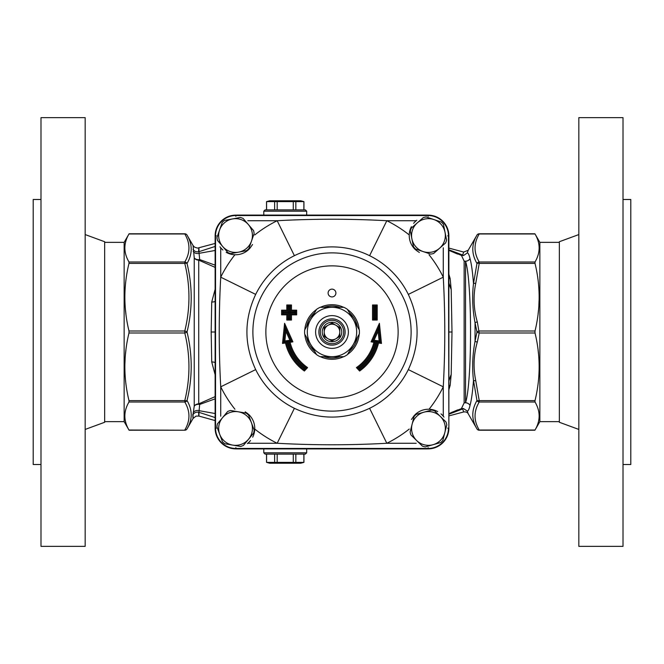 <?xml version="1.0" encoding="UTF-8"?>
<svg xmlns="http://www.w3.org/2000/svg" width="664" height="664" viewBox="0 0 664 664"><rect width="100%" height="100%" fill="white"/><g stroke="black" fill="none" stroke-linecap="round" stroke-linejoin="round"><path stroke-width="1" d="M578.834 332L578.834 117.644L623.006 117.644L623.006 546.356L578.834 546.356L578.834 332M538.089 350.144L538.487 353.812M578.834 234.566L559.345 241.729L559.345 422.271L578.834 429.434M559.345 242.36L539.857 242.36L539.857 421.64L559.345 421.64M539.857 242.36L535.018 233.977C540.504 243.314 540.504 252.652 535.018 261.989L535.018 263.392C540.504 285.927 540.504 308.469 535.018 331.004L535.018 332.996C540.504 355.531 540.504 378.073 535.018 400.608L535.018 402.01C540.504 411.348 540.504 420.685 535.018 430.023L479.217 430.023A2.598 2.341 150 0 1 476.968 428.919A2.598 2.598 0 0 0 479.217 430.214L479.217 430.023C473.664 420.685 473.664 411.348 479.217 402.01L535.018 402.01M538.487 310.188L538.089 313.856M539.068 300.543L538.894 304.793M125.911 313.856L125.513 310.188M623.006 464.509L630.8 464.509L630.8 199.49L623.006 199.49M85.166 429.434L104.655 422.271L104.655 241.729L85.166 234.566M40.994 199.49L33.2 199.49L33.2 464.509L40.994 464.509M40.994 117.644L40.994 546.356L85.166 546.356L85.166 117.644L40.994 117.644M104.655 242.36L124.143 242.36L124.143 421.64L104.655 421.64M252.544 244.518L249.73 248.519M222.897 250.021A19.231 19.231 0 0 1 220.73 247.797L219.958 246.8M248.726 248.784L249.108 249.174L248.228 249.996L248.726 249.539C244.817 253.117 240.219 254.851 234.94 254.76A19.231 19.231 0 0 1 226.183 252.337M248.377 249.124L248.726 249.539M255.681 294.401A85.075 85.075 0 0 1 294.401 255.681C306.262 249.871 318.795 246.942 332 246.892C345.214 246.942 357.747 249.871 369.599 255.681A85.075 85.075 0 0 1 408.318 294.401C420.005 319.467 420.005 344.533 408.318 369.599A85.075 85.075 0 0 1 369.599 408.318C344.533 420.005 319.467 420.005 294.401 408.318A85.075 85.075 0 0 1 255.681 369.599C243.995 344.533 243.995 319.467 255.681 294.401L220.73 277.178C218.73 313.723 218.73 350.277 220.73 386.822A124.043 124.043 0 0 0 234.94 409.24M248.61 415.141L249.025 414.743L249.498 415.224L248.635 414.377L248.286 414.792M245.215 411.838L247.962 413.772M250.494 440.539A19.231 19.231 0 0 1 247.797 443.27L247.348 443.635M249.025 414.743C252.934 418.718 254.843 423.491 254.76 429.06A19.231 19.231 0 0 1 252.685 437.169M248.884 415.863L249.498 415.224M294.401 408.318L277.178 443.27C313.723 445.27 350.277 445.27 386.822 443.27A124.043 124.043 0 0 0 409.24 429.06M419.349 252.478L415.905 250.104M413.614 223.32A19.231 19.231 0 0 1 416.203 220.73L416.784 220.265M415.664 249.05L415.232 249.506L414.386 248.643L414.851 249.133C411.024 245.165 409.148 240.434 409.24 234.94A19.231 19.231 0 0 1 411.398 226.681M409.24 234.94A124.043 124.043 0 0 0 386.822 220.73C350.277 218.73 313.723 218.73 277.178 220.73A124.043 124.043 0 0 0 254.76 234.94M411.472 419.449L414.17 415.581M440.996 413.888A19.231 19.231 0 0 1 443.27 416.203L443.967 417.092M415.174 415.315L414.792 414.934L415.664 414.095L415.174 414.552C419.1 410.916 423.723 409.148 429.06 409.24A19.231 19.231 0 0 1 437.692 411.589M415.523 414.975L415.174 414.552M415.664 414.095L416.029 414.51M408.318 369.599L443.27 386.822C445.27 350.277 445.27 313.723 443.27 277.178A124.043 124.043 0 0 0 429.06 254.76M439.609 248.22L445.61 242.949A18.683 18.683 0 0 0 446.581 240.053L443.444 224.391A18.683 18.683 0 0 0 441.427 222.1L426.288 216.987A18.683 18.683 0 0 0 423.292 217.593L411.306 228.142A18.683 18.683 0 0 0 410.327 231.039L413.464 246.693A18.683 18.683 0 0 0 415.49 248.992L430.621 254.096A18.683 18.683 0 0 0 433.617 253.499L439.609 248.22A16.89 16.89 0 0 1 411.896 238.866A16.89 16.89 0 0 1 433.858 219.543A16.89 16.89 0 0 1 439.609 248.22M444.822 432.629L446.797 424.894A18.683 18.683 0 0 0 445.967 421.947L434.538 410.792A18.683 18.683 0 0 0 431.575 410.037L416.203 414.353A18.683 18.683 0 0 0 414.062 416.544L410.12 432.023A18.683 18.683 0 0 0 410.941 434.961L422.37 446.117A18.683 18.683 0 0 0 425.334 446.872L440.713 442.556A18.683 18.683 0 0 0 442.846 440.365L444.822 432.629A16.89 16.89 0 0 1 416.66 440.539A16.89 16.89 0 0 1 423.889 412.195A16.89 16.89 0 0 1 444.822 432.629M251.49 241.115L254.121 233.579A18.683 18.683 0 0 0 253.548 230.574L243.132 218.473A18.683 18.683 0 0 0 240.243 217.46L224.548 220.44A18.683 18.683 0 0 0 222.232 222.432L216.97 237.513A18.683 18.683 0 0 0 217.535 240.517L227.959 252.619A18.683 18.683 0 0 0 230.848 253.623L246.535 250.652A18.683 18.683 0 0 0 248.851 248.651L251.49 241.115A16.89 16.89 0 0 1 222.747 246.568A16.89 16.89 0 0 1 232.4 218.954A16.89 16.89 0 0 1 251.49 241.115M248.56 439.219L253.648 433.069A18.683 18.683 0 0 0 254.154 430.056L248.593 415.083A18.683 18.683 0 0 0 246.236 413.132L230.483 410.468A18.683 18.683 0 0 0 227.619 411.539L217.443 423.848A18.683 18.683 0 0 0 216.929 426.861L222.498 441.826A18.683 18.683 0 0 0 224.855 443.776L240.6 446.44A18.683 18.683 0 0 0 243.464 445.37L248.56 439.219A16.89 16.89 0 0 1 219.718 434.339A16.89 16.89 0 0 1 238.359 411.804A16.89 16.89 0 0 1 248.56 439.219M448.872 329.377L448.872 334.623M236.168 215.128A20.783 20.783 0 0 1 237.546 215.078L426.454 215.078A20.783 20.783 0 0 1 427.832 215.128M215.128 334.623L215.128 329.377M427.832 448.872A20.783 20.783 0 0 1 426.454 448.922L237.546 448.922A20.783 20.783 0 0 1 236.168 448.872M332 320.305A11.695 11.695 0 0 1 342.126 337.843A11.695 11.695 0 0 1 321.874 337.843A11.695 11.695 0 0 1 332 320.305M335.901 325.252A7.794 7.794 0 0 1 332 339.794A7.794 7.794 0 0 1 328.099 325.252A7.794 7.794 0 0 1 335.901 325.252L332 323.003L324.206 327.501L324.206 336.499L332 340.997L339.794 336.499L339.794 327.501L335.901 325.252M332 341.744A9.744 9.744 0 0 1 323.559 327.128A9.744 9.744 0 0 1 340.441 327.128A9.744 9.744 0 0 1 332 341.744M340.109 307.316A25.979 25.979 0 0 0 323.891 307.316M314.678 312.636A25.979 25.979 0 0 0 306.569 326.688M306.569 337.312A25.979 25.979 0 0 0 314.678 351.364M323.891 356.684A25.979 25.979 0 0 0 340.109 356.684M349.322 351.364A25.979 25.979 0 0 0 357.431 337.312M357.431 326.688A25.979 25.979 0 0 0 349.322 312.636M332 289.13A3.901 3.901 0 0 1 335.378 294.974A3.901 3.901 0 0 1 328.622 294.974A3.901 3.901 0 0 1 332 289.13M428.139 216.323L428.139 215.128L235.861 215.128A20.742 20.742 0 0 0 215.128 235.861L215.128 428.139A20.742 20.742 0 0 0 235.861 448.872L428.139 448.872A20.742 20.742 0 0 0 448.872 428.139L448.872 235.861A20.742 20.742 0 0 0 428.139 215.128L235.861 215.128L428.139 215.128A20.742 20.742 0 0 1 448.872 235.861L448.872 428.139A20.742 20.742 0 0 1 428.139 448.872L235.861 448.872A20.742 20.742 0 0 1 215.128 428.139L215.128 235.861A20.742 20.742 0 0 1 235.861 215.128L235.861 215.534A20.335 20.335 0 0 0 215.534 235.861L215.534 428.139A20.335 20.335 0 0 0 235.861 448.466L428.139 448.466A20.335 20.335 0 0 0 448.466 428.139L447.677 428.139M375.135 317.973L376.173 319.01L376.173 306.021L375.135 307.058L375.135 317.973L373.575 319.01L376.173 319.01L377.21 320.048L377.21 304.975L372.529 304.975L373.575 306.021L373.575 319.01L372.529 320.048L377.21 320.048M374.612 317.973L374.612 307.058L373.575 306.021L376.173 306.021L377.21 304.975M378.131 331.236L378.771 327.269L372.595 341.039L374.098 340.225L378.131 331.236L379.127 340.972L380.306 342.217L378.771 327.269L379.41 323.302L371.093 341.852L373.907 342.3A43.152 43.152 0 0 1 356.41 367.59L357.979 367.748L359.755 369.649A46.77 46.77 0 0 0 377.733 341.802L380.306 342.217L381.476 343.454L379.41 323.302M379.127 340.972L376.911 340.615L378.53 342.981L381.476 343.454M376.911 340.615A45.733 45.733 0 0 1 359.871 368.254L359.614 371.027A47.808 47.808 0 0 0 378.53 342.981M371.093 341.852L372.595 341.039L375.168 341.454L376.405 340.599L374.098 340.225M357.979 367.748A44.197 44.197 0 0 0 375.168 341.454A44.197 44.197 0 0 1 357.979 367.748L359.531 367.889A45.235 45.235 0 0 0 376.405 340.599M375.168 341.454L373.907 342.3M283.669 312.254L282.632 311.217L282.632 313.815L283.669 312.254L288.865 312.254L287.827 311.217L282.632 311.217L281.594 310.171L281.594 314.852L286.79 314.852L286.79 320.048L291.471 320.048L291.471 314.852L289.388 312.769L289.388 317.973L288.865 317.973L288.865 312.769L283.669 312.769M288.865 312.254L288.865 307.058L287.827 306.021L287.827 311.217L286.79 310.171L281.594 310.171M288.865 307.058L290.425 306.021L287.827 306.021L286.79 304.975L286.79 310.171M281.594 314.852L282.632 313.815L287.827 313.815L288.865 312.769M289.388 307.058L289.388 312.254L290.425 311.217L290.425 306.021L291.471 304.975L286.79 304.975M286.79 314.852L287.827 313.815L287.827 319.01L288.865 317.973M289.388 312.254L294.584 312.254L295.621 311.217L290.425 311.217L291.471 310.171L291.471 304.975M286.79 320.048L287.827 319.01L290.425 319.01L289.388 317.973M294.584 312.254L295.621 313.815L295.621 311.217L296.667 310.171L291.471 310.171M291.471 320.048L290.425 319.01L290.425 313.815L295.621 313.815L296.667 314.852L296.667 310.171M284.59 323.302L285.229 327.269L283.694 342.217L286.267 341.802A46.77 46.77 0 0 0 304.245 369.649L304.386 371.027L307.59 367.59L306.021 367.748A44.197 44.197 0 0 1 288.832 341.454L291.405 341.039L285.229 327.269L285.869 331.236L289.902 340.225L292.907 341.852L284.59 323.302L282.524 343.454L284.873 340.972L285.869 331.236M282.524 343.454L285.47 342.981L287.089 340.615L284.873 340.972M307.59 367.59A43.152 43.152 0 0 1 290.093 342.3L287.595 340.599A45.235 45.235 0 0 0 304.469 367.889L306.021 367.748L304.245 369.649A46.77 46.77 0 0 1 286.267 341.802M304.245 369.649L304.129 368.254A45.733 45.733 0 0 1 287.089 340.615M408.318 294.401L443.27 277.178L443.27 247.797M416.203 220.73L386.822 220.73L369.599 255.681M369.599 408.318L386.822 443.27L416.203 443.27M255.681 369.599L220.73 386.822L220.73 416.203M294.401 255.681L277.178 220.73L247.797 220.73M332 345.131A13.131 13.131 0 0 1 318.869 332A13.131 13.131 0 0 1 332 318.869A13.131 13.131 0 0 1 345.131 332A13.131 13.131 0 0 1 332 345.131M332 315.624A16.376 16.376 0 0 0 317.815 340.192A16.376 16.376 0 0 0 346.185 340.192A16.376 16.376 0 0 0 332 315.624M310.627 319.658A24.684 24.684 0 0 0 332 356.684A24.684 24.684 0 0 0 353.373 319.658A24.684 24.684 0 0 0 310.627 319.658L304.66 329.983A27.415 27.415 0 0 0 304.66 334.017L316.587 354.667A27.415 27.415 0 0 0 320.081 356.684L343.919 356.684A27.415 27.415 0 0 0 347.413 354.667L359.34 334.017A27.415 27.415 0 0 0 359.34 329.983L347.413 309.333A27.415 27.415 0 0 0 343.919 307.316L320.081 307.316A27.415 27.415 0 0 0 316.587 309.333L310.627 319.658M300.817 463.215L269.642 463.215L266.521 462.376L303.938 462.376L300.817 463.215M266.579 454.118L266.579 462.376M274.63 454.118L274.63 462.376M306.668 452.823L263.799 452.823L265.094 454.118L305.365 454.118L306.668 452.823L306.668 448.922M263.799 452.823L263.799 448.922M277.187 454.118L277.187 462.376M293.281 454.118L293.281 462.376M295.837 454.118L295.837 462.376M303.88 454.118L303.88 462.376M124.143 242.36L128.982 233.977C123.496 243.314 123.496 252.652 128.982 261.989L128.982 263.392C123.496 285.927 123.496 308.469 128.982 331.004L128.982 332.996C123.496 355.531 123.496 378.073 128.982 400.608L128.982 402.01C123.496 411.348 123.496 420.685 128.982 430.023L184.783 430.214A2.598 2.598 0 0 0 187.032 428.919C192.585 419.573 192.585 410.111 187.032 400.533C192.585 377.741 192.585 354.9 187.032 332C192.585 309.109 192.585 286.267 187.032 263.467C192.585 253.889 192.585 244.427 187.032 235.081A2.598 2.598 0 0 0 184.783 233.786L184.783 233.977A2.598 2.341 -30 0 1 187.032 235.081L193.058 245.522L194.237 257.864L194.237 406.136A5.196 4.067 -171.2 0 1 199.665 404.459L215.128 398.848M476.968 263.467A2.598 0.971 13.4 0 1 479.217 263.392L479.217 261.989A2.598 2.341 150 0 0 476.968 263.467C471.415 253.889 471.415 244.427 476.968 235.081C471.415 244.427 471.415 253.889 476.968 263.467L473.49 283.628C472.61 272.132 471.457 263.807 470.029 258.636A5.196 4.797 -12.4 0 1 464.136 261.077A5.196 4.864 180 0 0 465.53 261.251C472.22 281.328 472.212 382.68 465.53 402.749A5.196 4.864 -0 0 0 464.136 402.923A5.196 4.797 -167.6 0 1 470.029 405.364C471.457 400.193 472.61 391.868 473.49 380.372L476.968 400.533C471.415 410.111 471.415 419.573 476.968 428.919L468.186 413.713L467.298 411.066L463.306 408.46L462.65 408.966L463.688 411.946C465.954 411.705 467.456 412.294 468.186 413.713M535.018 331.004L479.217 331.004A2.598 0.971 166.6 0 0 476.968 332A2.598 0.971 13.4 0 0 479.217 332.996L477.308 321.94A2.598 0.979 169.7 0 0 475.05 322.804L476.968 332L475.05 341.196L475.05 322.804C472.536 309.316 472.013 296.252 473.49 283.628A2.598 0.988 -174 0 1 475.748 283.32L479.217 263.392L535.018 263.392M467.298 411.066C468.253 411.016 469.166 409.124 470.029 405.364A5.196 4.839 -164.9 0 0 465.53 402.749L465.53 261.251A5.196 4.839 -15.1 0 0 470.029 258.636C469.166 254.876 468.253 252.984 467.298 252.934L468.186 250.286L476.968 235.081A2.598 2.341 30 0 1 479.217 233.977L479.217 233.786A2.598 2.598 0 0 0 476.968 235.081M463.306 408.46L461.397 408.634L464.136 402.923L464.136 261.077L461.43 255.374L448.872 250.336L457.629 254.08M475.05 341.196C472.536 354.684 472.013 367.74 473.49 380.372A2.598 0.988 174 0 0 475.748 380.679C473.083 367.698 473.606 354.825 477.308 342.06A2.598 0.979 -169.7 0 1 475.05 341.196M215.128 396.624L198.735 403.853A5.196 4.565 180 0 0 194.237 406.136L193.025 414.618C193.141 419.831 193.058 419.772 192.801 414.452M198.569 412.103C198.843 417.299 198.984 417.374 198.992 412.327L199.1 410.676A5.196 4.573 8.8 0 0 193.216 412.626M215.128 413.531L199.1 410.676L199.665 404.459A5.196 3.204 -115.3 0 0 198.735 403.853L198.735 260.147A5.196 4.565 0 0 1 194.237 257.864A5.196 4.067 -8.8 0 0 199.665 259.541L199.1 253.324A5.196 4.573 -8.8 0 1 193.216 251.374M215.128 417.556L198.992 412.327A5.196 4.972 -0.7 0 0 193.025 414.618M215.128 250.469L199.1 253.324L198.992 251.673A5.196 4.972 0.7 0 1 193.025 249.382M215.128 246.444L198.992 251.673C198.984 246.626 198.843 246.701 198.569 251.897M215.128 265.16L199.665 259.541A5.196 3.204 -64.7 0 1 198.735 260.147L215.128 267.376M476.968 400.533A2.598 2.341 30 0 0 479.217 402.01L479.217 400.608A2.598 0.971 166.6 0 1 476.968 400.533M128.982 263.392L184.783 263.392A2.598 0.971 -13.4 0 1 187.032 263.467A2.598 2.341 -150 0 0 184.783 261.989L128.982 261.989M187.032 332A2.598 0.971 -166.6 0 0 184.783 331.004L184.783 332.996A2.598 0.971 -13.4 0 0 187.032 332M187.032 400.533A2.598 0.971 -166.6 0 1 184.783 400.608L184.783 402.01A2.598 2.341 -30 0 0 187.032 400.533M215.128 420.569L198.893 416.062L196.046 416.112L193.058 418.478L187.032 428.919A2.598 2.341 -150 0 1 184.783 430.023C190.336 420.685 190.336 411.348 184.783 402.01L128.982 402.01M215.128 289.28L211.725 302.045L211.177 332L211.725 361.955L215.128 374.72M468.186 250.286L463.696 252.054L462.65 255.034L463.596 255.499L467.298 252.934M462.65 255.034L448.872 249.772M463.231 255.482L461.488 255.391M448.872 414.228L462.65 408.966M461.439 408.626L448.872 413.664M457.861 409.837L450.673 412.834M448.872 389.768L450.159 385.377L451.188 374.479L448.872 380.447M448.872 380.92L451.188 374.479L452.001 332L448.922 332M448.872 283.561L451.188 289.521L450.159 278.623A3.901 2.432 -6.5 0 1 448.872 278.108M452.001 332L451.188 289.521L448.872 283.08M450.159 278.623L448.872 274.232M211.177 332L215.078 332M215.128 362.635A3.901 1.428 -1 0 0 211.725 361.955M211.725 302.045A3.901 1.428 -179 0 0 215.128 301.365M448.872 385.892A3.901 2.432 -173.5 0 1 450.159 385.377M461.704 255.449L463.596 255.499M125.513 353.812L125.911 350.144M124.932 363.457L125.106 359.207M266.521 201.624L269.642 200.785L300.817 200.785L303.938 201.624L266.521 201.624L266.521 209.882M266.579 209.882L266.579 201.624M274.63 209.882L274.63 201.624M277.187 209.882L277.187 201.624M293.281 209.882L293.281 201.624M295.837 209.882L295.837 201.624M306.668 211.177L305.365 209.882L265.094 209.882L263.799 211.177L306.668 211.177L306.668 215.078M303.88 209.882L303.88 201.624M216.323 235.861L215.128 235.861C216.356 223.27 223.27 216.356 235.861 215.128M216.323 428.139L215.128 428.139L215.128 235.861M234.94 254.76A124.043 124.043 0 0 0 220.73 277.178L220.73 247.797M235.861 216.323L235.861 215.534L428.139 215.534A20.335 20.335 0 0 1 448.466 235.861L447.677 235.861M235.861 447.677L235.861 448.872C223.27 447.644 216.356 440.738 215.128 428.139M428.139 447.677L428.139 448.872C440.73 447.644 447.644 440.73 448.872 428.139L448.466 235.861L448.872 428.139M254.76 429.06A124.043 124.043 0 0 0 277.178 443.27L247.797 443.27M429.06 409.24A124.043 124.043 0 0 0 443.27 386.822L443.27 416.203M374.612 307.058L375.135 307.058M372.529 304.975L372.529 320.048M398.126 332A66.126 66.126 0 0 1 298.933 389.27A66.126 66.126 0 0 1 298.933 274.73A66.126 66.126 0 0 1 398.126 332M356.41 367.59L359.614 371.027M285.47 342.981A47.808 47.808 0 0 0 304.386 371.027M290.093 342.3L292.907 341.852M359.183 329.717A27.282 27.282 0 0 0 347.562 309.598M343.62 307.316A27.282 27.282 0 0 0 320.38 307.316M316.438 309.598A27.282 27.282 0 0 0 304.817 329.717M304.817 334.282A27.282 27.282 0 0 0 316.438 354.402M320.38 356.684A27.282 27.282 0 0 0 343.62 356.684M347.562 354.402A27.282 27.282 0 0 0 359.183 334.282M291.471 314.852L296.667 314.852M294.584 312.769L289.388 312.769M289.902 340.225L287.595 340.599M235.861 448.872L428.139 448.872M332 252.884A79.116 79.116 0 0 0 252.884 332A79.116 79.116 0 0 0 332 411.116A79.116 79.116 0 0 0 411.116 332A79.116 79.116 0 0 0 332 252.884M128.982 233.977L184.783 233.977C190.336 243.314 190.336 252.652 184.783 261.989L184.783 263.392C190.336 285.935 190.336 308.469 184.783 331.004L128.982 331.004M477.308 342.06L479.217 332.996L535.018 332.996M535.018 400.608L479.217 400.608L475.748 380.679M477.308 321.94C473.615 309.175 473.092 296.302 475.748 283.32M535.018 261.989L479.217 261.989C473.664 252.652 473.664 243.314 479.217 233.977L535.018 233.977M128.982 332.996L184.783 332.996C190.336 355.539 190.336 378.073 184.783 400.608L128.982 400.608M539.857 421.64L534.91 430.214L479.217 430.214M428.139 215.128C440.73 216.356 447.644 223.262 448.872 235.861M266.521 454.118L266.521 462.376M303.938 454.118L303.938 462.376M193.058 245.522L194.56 247.157L197.548 248.112L215.128 243.431M184.783 233.786L129.09 233.786M463.655 252.046L448.872 248.087M463.655 411.954L448.872 415.913M184.783 430.214L129.09 430.214L124.143 421.64M479.217 233.786L534.91 233.786M263.799 215.078L263.799 211.177M303.938 209.882L303.938 201.624"/></g></svg>
